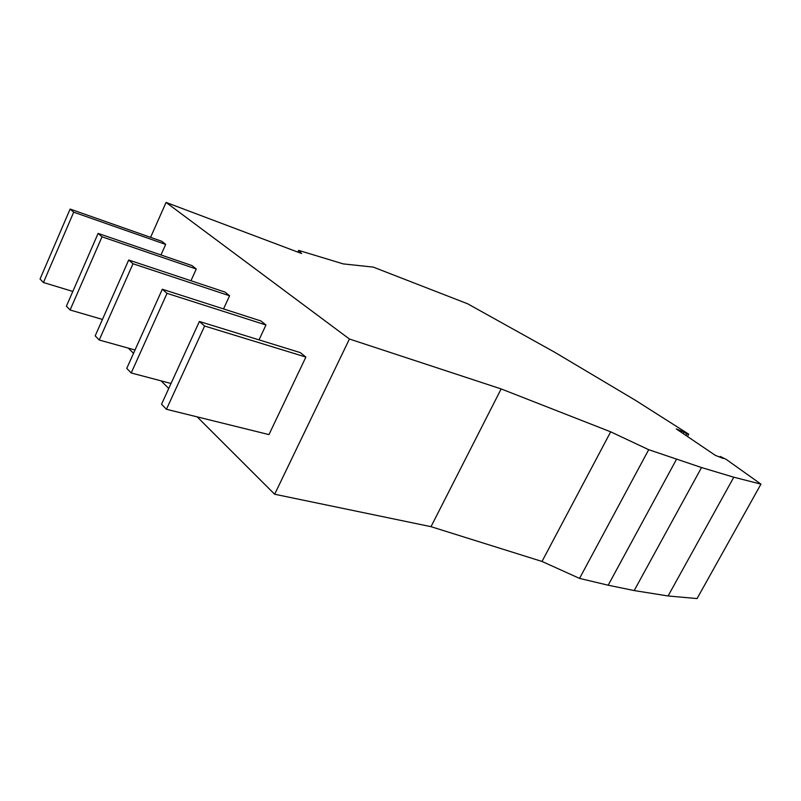 <?xml version="1.0" encoding="UTF-8"?>
<svg xmlns="http://www.w3.org/2000/svg" width="801" height="801" viewBox="0 0 801 801"><rect width="100%" height="100%" fill="white"/><g stroke="black" fill="none" stroke-linecap="round" stroke-linejoin="round"><path stroke-width="1.2" d="M760.95 484.134L697.07 598.567L668.084 595.974L733.796 477.206L760.95 484.134L726.187 459.384L720.179 456.44L723.193 458.462L715.293 455.328L676.264 428.915L683.984 432.029L686.757 433.902L688.76 434.202L635.533 400.36L554.682 352.24L467.634 303.789L373.266 267.103L343.228 263.889L298.653 250.373L297.842 252.105M733.796 477.206L701.526 467.544L648.7 449.691L610.682 431.829L501.146 388.926L349.426 339.013L166.077 202.433L301.617 253.527L298.653 250.373M160.971 254.958L165.677 244.425L161.782 241.291L70.108 209.061L40.05 279.038L43.434 282.523L72.831 291.434M165.677 244.425L73.702 212.185L70.108 209.061M501.146 388.926L431.008 526.678L542.007 561.451L579.544 578.402L648.7 449.691M610.682 431.829L542.007 561.451M349.426 339.013L274.663 494.237L431.008 526.678M166.077 202.433L150.578 237.356M668.084 595.974L634.192 590.567L701.526 467.544M634.192 590.567L608.179 585.211L676.475 459.333M223.529 308.926L229.587 295.769L224.971 292.065L128.701 260.015L95.189 335.859L99.224 340.014L135.019 349.997M128.701 260.015L133.006 263.749L229.587 295.769M133.006 263.749L99.224 340.014M166.458 409.291L268.966 434.593L305.882 357.066L300.335 352.62L199.379 321.471L161.542 404.235L166.458 409.291L204.615 326.017L199.379 321.471M305.882 357.066L204.615 326.017M171.034 383.479L131.204 372.966L126.758 368.39L162.313 289.231L260.926 320.951L265.972 324.996L167.039 293.346L131.204 372.966M259.013 339.864L265.972 324.996M167.039 293.346L162.313 289.231M196.275 269.006L102.017 236.816L70.098 309.997L66.403 306.192L98.102 233.401L192.05 265.612L196.275 269.006L190.958 280.74M102.448 319.429L70.098 309.997M102.017 236.816L98.102 233.401M73.702 212.185L43.434 282.523M687.498 436.525L688.76 434.202M685.916 435.454L686.757 433.902M608.179 585.211L579.544 578.402M683.984 432.029L683.143 433.571M719.809 457.121L720.179 456.44M128.34 348.135L133.527 353.311M161.121 380.865L168.751 388.485M197.186 416.88L274.663 494.237"/></g></svg>
